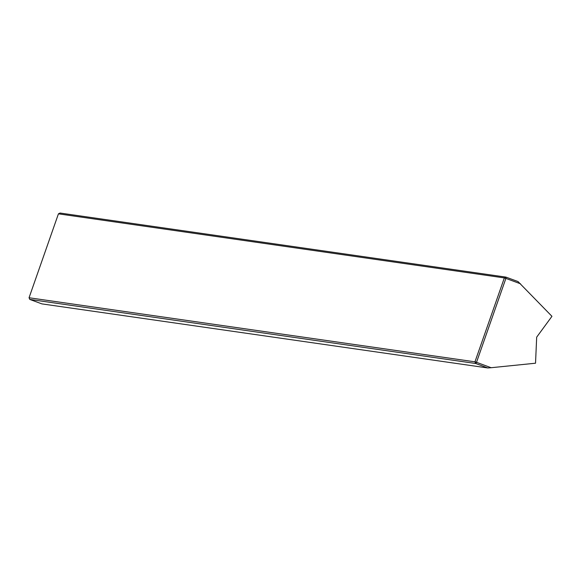 <?xml version="1.0" encoding="UTF-8"?>
<svg xmlns="http://www.w3.org/2000/svg" width="581" height="581" viewBox="0 0 581 581"><rect width="100%" height="100%" fill="white"/><g stroke="black" fill="none" stroke-linecap="round" stroke-linejoin="round"><path stroke-width="0.87" d="M60.046 213.038L58.434 213.837L504.344 277.914L474.96 361.825L476.514 362.312L505.898 278.401L504.344 277.914L505.957 277.115L60.046 213.038M29.05 297.755L29.798 299.426L475.708 363.495L476.514 362.312L491.127 367.715L487.793 367.962L475.708 363.495L474.96 361.825L29.05 297.755L58.434 213.837M520.511 283.797L505.898 278.401L505.957 277.115L518.041 281.574L551.95 316.318L536.677 337.154L535.529 363.212L491.127 367.715M487.793 367.962L41.883 303.885L29.798 299.426"/></g></svg>
